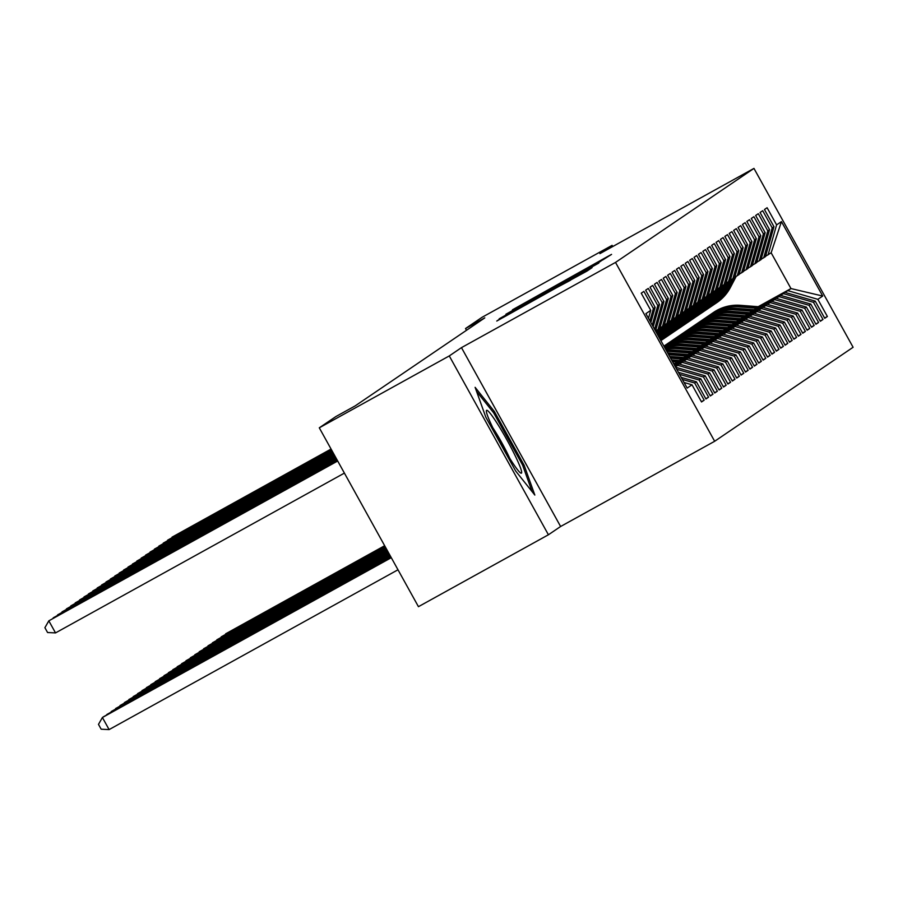 <?xml version="1.0" encoding="UTF-8"?>
<svg xmlns="http://www.w3.org/2000/svg" width="898" height="898" viewBox="0 0 898 898"><rect width="100%" height="100%" fill="white"/><g stroke="black" fill="none" stroke-linecap="round" stroke-linejoin="round"><path stroke-width="1.35" d="M603.344 259.556L611.56 254.392L607.25 256.727L512.432 309.821L603.344 259.556M570.499 280.255L555.851 288.034L586.978 271.084L592.096 267.604L587.786 269.939L502.734 316.994L496.774 321.046L532.952 300.695L502.734 316.994M570.342 279.963L503.026 317.578M449.281 355.922L548.42 534.77L560.61 526.497L461.471 347.638L449.281 355.922L319.295 427.818L335.886 416.56L355.148 405.907L484.785 317.87L465.523 328.522L466.5 330.284M461.471 347.638L615.523 262.418L753.961 168.409L853.1 347.268L714.662 441.277L615.523 262.418M612.75 246.535L612.099 245.356L599.909 253.629L753.961 168.409M612.099 245.356L482.114 317.263L465.523 328.522M595.262 264.865L601.222 260.824L505.888 314.255L595.262 264.865M598.798 263.058L499.176 318.824L546.186 292.422L508.032 313.222L598.82 263.047M758.193 306.689L790.97 288.561L771.146 252.787L781.451 221.604L776.602 224.893L767.094 207.73L764.456 209.526L773.964 226.678L772.201 227.879L762.694 210.716L760.056 212.512L769.564 229.675L767.801 230.865L758.294 213.702L755.656 215.498L765.163 232.661L763.401 233.85L753.893 216.699L751.256 218.483L760.763 235.646L759.001 236.848L749.493 219.684L746.855 221.469L756.363 238.632L754.601 239.833L745.093 222.67L742.455 224.466L751.963 241.618L750.2 242.819L740.693 225.656L738.055 227.452L747.563 244.615L745.8 245.805L736.293 228.642L733.644 230.438L743.162 247.601L741.4 248.791L731.892 231.639L729.243 233.424L738.762 250.587L737 251.788L727.492 234.625L724.843 236.421L734.362 253.573L732.6 254.774L723.092 237.611L720.443 239.407L729.962 256.559L728.199 257.76L718.692 240.597L716.043 242.393L725.562 259.556L723.799 260.746L714.292 243.583L711.643 245.379L721.161 262.542L719.399 263.731L709.891 246.58L707.242 248.364L716.761 265.527L714.999 266.728L705.491 249.565L702.842 251.361L712.361 268.513L710.599 269.714L701.08 252.551L698.442 254.347L707.961 271.51L706.198 272.7L696.68 255.537L694.042 257.333L703.561 274.496L701.798 275.686L692.279 258.523L689.642 260.319L699.16 277.482L697.398 278.672L687.879 261.52L685.241 263.305L694.76 280.468L692.998 281.669L683.479 264.506L680.841 266.302L690.36 283.454L688.598 284.655L679.079 267.492L676.441 269.288L685.96 286.451L684.197 287.641L674.679 270.478L672.041 272.274L681.56 289.437L679.797 290.626L670.278 273.463L667.641 275.259L677.148 292.422L675.397 293.612L665.878 276.461L663.24 278.245L672.748 295.408L670.997 296.609L661.478 279.446L658.84 281.242L668.348 298.394L666.597 299.595L657.078 282.432L654.44 284.228L663.948 301.391L662.196 302.581L652.678 285.418L650.04 287.214L659.547 304.377L657.796 305.567L648.277 288.415L645.64 290.2L655.147 307.363L653.396 308.553L643.877 291.401L641.239 293.186L650.747 310.349L648.491 318.296M781.451 221.604L822.714 296.048L817.865 299.337L787.894 290.649L758.799 306.746M824.6 318.027L827.384 316.489L817.865 299.337M827.384 316.489L824.746 318.285L815.227 301.122L813.465 302.323L783.494 293.635L754.399 309.731M820.2 321.024L822.983 319.475L813.465 302.323M822.983 319.475L820.345 321.271L810.827 304.108L809.064 305.309L779.094 296.621L749.998 312.717M815.799 324.01L818.583 322.472L809.064 305.309M818.583 322.472L815.945 324.257L806.426 307.105L804.664 308.295L774.693 299.618L745.598 315.703M811.399 326.995L814.183 325.458L804.664 308.295M814.183 325.458L811.534 327.254L802.026 310.091L800.264 311.28L770.293 302.604L741.198 318.7M806.999 329.981L809.783 328.444L800.264 311.28M809.783 328.444L807.134 330.24L797.626 313.076L795.864 314.278L765.893 305.589L736.798 321.686M802.599 332.967L805.383 331.429L795.864 314.278M805.383 331.429L802.733 333.225L793.226 316.062L791.464 317.263L761.493 308.575L732.398 324.672M798.199 335.964L800.982 334.426L791.464 317.263M800.982 334.426L798.333 336.211L788.826 319.048L787.063 320.249L757.093 311.561L727.997 327.658M793.798 338.95L796.582 337.412L787.063 320.249M796.582 337.412L793.933 339.197L784.425 322.045L782.663 323.235L752.692 314.558L723.597 330.644M789.398 341.936L792.182 340.398L782.663 323.235M792.182 340.398L789.533 342.194L780.025 325.031L778.263 326.221L748.292 317.544L719.197 333.641M784.998 344.922L787.782 343.384L778.263 326.221M787.782 343.384L785.133 345.18L775.625 328.017L773.863 329.218L743.892 320.53L714.797 336.627M780.598 347.908L783.382 346.37L773.863 329.218M783.382 346.37L780.732 348.166L771.225 331.003L769.463 332.204L739.492 323.516L710.397 339.612M776.198 350.905L778.97 349.367L769.463 332.204M778.97 349.367L776.332 351.152L766.825 334L765.062 335.19L735.092 326.502L705.996 342.598M771.797 353.891L774.57 352.353L765.062 335.19M774.57 352.353L771.932 354.138L762.424 336.986L760.662 338.176L730.691 329.499L701.596 345.584M767.397 356.876L770.17 355.339L760.662 338.176M770.17 355.339L767.532 357.135L758.024 339.972L756.262 341.161L726.291 332.485L697.196 348.581M762.997 359.862L765.77 358.324L756.262 341.161M765.77 358.324L763.132 360.12L753.624 342.957L751.862 344.159L721.891 335.47L692.796 351.567M758.597 362.848L761.369 361.31L751.862 344.159M761.369 361.31L758.731 363.106L749.224 345.943L747.462 347.144L717.491 338.456L688.396 354.553M754.197 365.845L756.969 364.307L747.462 347.144M756.969 364.307L754.331 366.092L744.824 348.94L743.061 350.13L713.091 341.442L683.995 357.539M749.796 368.831L752.569 367.293L743.061 350.13M752.569 367.293L749.931 369.089L740.423 351.926L738.661 353.116L708.69 344.439L679.595 360.525M745.396 371.817L748.169 370.279L738.661 353.116M748.169 370.279L745.531 372.075L736.023 354.912L734.261 356.102L704.29 347.425L675.195 363.522M740.985 374.803L743.769 373.265L734.261 356.102M743.769 373.265L741.131 375.061L731.623 357.898L729.861 359.099L699.89 350.411L674.174 364.633M736.585 377.789L739.368 376.251L729.861 359.099M739.368 376.251L736.73 378.047L727.223 360.884L725.461 362.085L695.479 353.397L674.409 365.059M732.184 380.786L734.968 379.248L725.461 362.085M734.968 379.248L732.33 381.033L722.823 363.881L721.06 365.071L691.078 356.394L674.645 365.486M727.784 383.772L730.568 382.234L721.06 365.071M730.568 382.234L727.93 384.03L718.422 366.867L716.66 368.057L686.678 359.38L674.881 365.901M723.384 386.757L726.168 385.22L716.66 368.057M726.168 385.22L723.53 387.016L714.022 369.853L712.26 371.042L682.278 362.365L675.116 366.328M718.984 389.743L721.768 388.205L712.26 371.042M721.768 388.205L719.13 390.001L709.622 372.838L707.86 374.039L677.878 365.351L675.352 366.754M714.584 392.729L717.367 391.191L707.86 374.039M717.367 391.191L714.729 392.987L705.211 375.824L703.46 377.025L676.755 369.291M710.183 395.726L712.967 394.188L703.46 377.025M712.967 394.188L710.329 395.973L700.81 378.821L699.059 380.011L679.573 374.365M705.783 398.712L708.567 397.174L699.059 380.011M708.567 397.174L705.929 398.97L696.41 381.807L694.659 382.997L682.39 379.45M701.383 401.698L704.167 400.16L694.659 382.997M704.167 400.16L701.529 401.956L692.01 384.793L687.172 388.082L645.909 313.638L650.747 310.349M653.396 308.553L649.894 320.833M655.147 307.363L650.837 322.528M692.01 384.793L684.074 382.492M657.796 305.567L652.24 325.065M659.547 304.377L653.183 326.749M696.41 381.807L681.268 377.418M662.196 302.581L654.586 329.297M663.948 301.391L655.529 330.98L659.817 328.387L668.348 298.394M700.81 378.821L678.45 372.333M666.597 299.595L658.054 329.577M705.211 375.824L675.633 367.26M659.929 327.995L664.217 325.402L672.748 295.408M670.997 296.609L662.455 326.591M677.878 365.351L675.262 366.586M709.622 372.838L679.64 364.161M664.329 325.009L668.617 322.416L677.148 292.422M675.397 293.612L666.855 323.606M682.278 362.365L675.027 366.159M714.022 369.853L684.04 361.164M668.729 322.012L673.017 319.419L681.56 289.437M679.797 290.626L671.255 320.62M686.678 359.38L674.791 365.733M718.422 366.867L688.44 358.179M673.13 319.026L677.418 316.433L685.96 286.451M684.197 287.641L675.655 317.634M691.078 356.394L674.555 365.306M722.823 363.881L692.841 355.193M677.53 316.04L681.818 313.447L690.36 283.454M688.598 284.655L680.055 314.637M695.479 353.397L674.319 364.891M727.223 360.884L697.241 352.207M681.93 313.054L686.218 310.461L694.76 280.468M692.998 281.669L684.456 311.651M699.89 350.411L674.084 364.465M731.623 357.898L701.641 349.221M686.33 310.068L690.618 307.475L699.16 277.482M697.398 278.672L688.856 308.665M704.29 347.425L674.847 363.488M736.023 354.912L706.041 346.224M690.73 307.071L695.018 304.478L703.561 274.496M701.798 275.686L693.256 305.679M708.69 344.439L679.247 360.502M740.423 351.926L710.441 343.238M695.131 304.085L699.419 301.492L707.961 271.51M706.198 272.7L697.656 302.693M713.091 341.442L683.647 357.516M744.824 348.94L714.842 340.252M699.531 301.099L703.819 298.506L712.361 268.513M710.599 269.714L702.056 299.696M717.491 338.456L688.048 354.53M749.224 345.943L719.242 337.266M703.931 298.114L708.219 295.521L716.761 265.527M714.999 266.728L706.457 296.71M721.891 335.47L692.448 351.533M753.624 342.957L723.642 334.281M708.331 295.128L712.619 292.524L721.161 262.542M719.399 263.731L710.857 293.725M726.291 332.485L696.848 348.547M758.024 339.972L728.042 331.283M712.731 292.131L717.019 289.538L725.562 259.556M723.799 260.746L715.257 290.739M730.691 329.499L701.248 345.562M762.424 336.986L732.454 328.298M717.132 289.145L721.42 286.552L729.962 256.559M728.199 257.76L719.657 287.753M735.092 326.502L705.648 342.576M766.825 334L736.854 325.312M721.532 286.159L725.82 283.566L734.362 253.573M732.6 254.774L724.057 284.756M739.492 323.516L710.049 339.59M771.225 331.003L741.254 322.326M725.932 283.173L730.22 280.58L738.762 250.587M737 251.788L728.458 281.77M743.892 320.53L714.449 336.593M775.625 328.017L745.654 319.34M730.332 280.187L734.62 277.583L743.162 247.601M741.4 248.791L732.858 278.784M748.292 317.544L718.849 333.607M780.025 325.031L750.055 316.343M734.732 277.19L739.02 274.597L747.563 244.615M745.8 245.805L737.258 275.798M752.692 314.558L723.249 330.621M784.425 322.045L754.455 313.357M739.133 274.204L743.421 271.611L751.963 241.618M750.2 242.819L741.658 272.812M757.093 311.561L727.649 327.635M788.826 319.048L758.855 310.371M743.533 271.218L747.821 268.625L756.363 238.632M754.601 239.833L746.07 269.815M761.493 308.575L732.05 324.649M793.226 316.062L763.255 307.385M747.933 268.233L752.221 265.64L760.763 235.646M759.001 236.848L750.47 266.829M765.893 305.589L736.45 321.652M797.626 313.076L767.655 304.4M752.333 265.236L756.621 262.643L765.163 232.661M763.401 233.85L754.87 263.844M770.293 302.604L740.85 318.667M802.026 310.091L772.055 301.402M756.733 262.25L761.021 259.657L769.564 229.675M767.801 230.865L759.27 260.858M774.693 299.618L745.25 315.681M806.426 307.105L776.456 298.417M761.134 259.264L765.422 256.671L773.964 226.678M772.201 227.879L763.67 257.861M779.094 296.621L749.65 312.695M810.827 304.108L780.856 295.431M765.534 256.278L771.146 252.787M776.602 224.893L768.071 254.875M783.494 293.635L754.051 309.698M815.227 301.122L785.256 292.445M319.295 427.818L418.446 606.678L548.42 534.77M560.61 526.497L714.662 441.277M787.894 290.649L790.97 288.561L822.714 296.048M524.14 465.243L494.282 411.374L475.109 387.33L485.796 417.143L515.654 471.001L534.826 495.056L524.14 465.243L522.905 465.927M598.427 262.485L516.518 307.868L598.438 262.474M576.819 275.529L552.775 288.786L576.987 275.821M493.036 412.07L494.282 411.374M759.326 306.779L740.356 305.32A42.285 42.083 -124.2 0 0 713.54 312.425L712.698 312.998A42.285 42.083 -124.2 0 0 712.44 313.178M756.688 308.239L738.156 306.813A42.285 42.083 -124.2 0 0 710.251 314.693M758.327 307.341L739.514 305.881A42.285 42.083 -124.2 0 0 712.698 312.998M711.339 313.93L712.17 313.357A42.285 42.083 55.8 0 1 738.987 306.24L757.699 307.688M384.647 545.726L225.623 633.831L384.714 545.827M733.868 278.099L728.222 288.887A42.285 42.083 55.8 0 1 713.517 304.86M736.18 276.393L730.422 287.394A42.285 42.083 55.8 0 1 716.829 302.626L715.998 303.198A42.285 42.083 -124.2 0 0 729.58 287.966L735.428 276.808M734.946 277.078L729.053 288.325A42.285 42.083 55.8 0 1 715.47 303.558L714.628 304.13M331.126 449.146L172.034 537.161L331.059 449.045M754.926 309.776L735.956 308.306A42.285 42.083 -124.2 0 0 709.139 315.423L708.298 315.984A42.285 42.083 -124.2 0 0 708.039 316.163M752.288 311.236L733.756 309.799A42.285 42.083 -124.2 0 0 705.85 317.679M753.927 310.326L735.114 308.867A42.285 42.083 -124.2 0 0 708.298 315.984M706.939 316.915L707.77 316.343A42.285 42.083 55.8 0 1 734.586 309.226L753.299 310.674M384.883 546.141L221.222 636.828L384.95 546.253M750.526 312.762L731.556 311.292A42.285 42.083 -124.2 0 0 704.739 318.408L703.897 318.97A42.285 42.083 -124.2 0 0 703.639 319.16M747.888 314.221L729.356 312.785A42.285 42.083 -124.2 0 0 701.45 320.665M749.527 313.312L730.714 311.864A42.285 42.083 -124.2 0 0 703.897 318.97M702.539 319.901L703.37 319.329A42.285 42.083 55.8 0 1 730.186 312.223L748.898 313.66M385.119 546.568L216.822 639.814L385.175 546.68M729.468 281.085L723.822 291.872A42.285 42.083 55.8 0 1 709.117 307.846M731.78 279.379L726.022 290.38A42.285 42.083 55.8 0 1 712.428 305.623L711.598 306.184A42.285 42.083 -124.2 0 0 725.18 290.952L731.017 279.806M730.545 280.064L724.652 291.311A42.285 42.083 55.8 0 1 711.07 306.544L710.228 307.116M331.351 449.572L167.634 540.147L331.295 449.471M725.068 284.071L719.421 294.87A42.285 42.083 55.8 0 1 704.717 310.831M727.38 282.365L721.622 293.377A42.285 42.083 55.8 0 1 708.028 308.609L707.197 309.17A42.285 42.083 -124.2 0 0 720.78 293.938L726.617 282.791M726.145 283.05L720.252 294.297A42.285 42.083 55.8 0 1 706.67 309.529L705.828 310.102M331.587 449.999L163.234 543.133L331.53 449.887M510.232 459.114A35.931 3.446 61 0 0 520.649 472.999A35.931 3.446 61 0 0 516.35 458.182A35.931 3.446 61 0 0 497.773 424.327A35.931 3.446 61 0 0 486.357 411.003A35.931 3.446 61 0 0 510.232 459.114M509.795 458.418A27.198 2.604 61 0 0 494.899 430.984A27.198 2.604 61 0 0 492.935 427.942M476.569 391.416L493.653 412.833L522.58 465.029L532.132 491.677M746.126 315.748L727.155 314.278A42.285 42.083 -124.2 0 0 700.339 321.394L699.497 321.967A42.285 42.083 -124.2 0 0 699.239 322.146M743.488 317.207L724.955 315.77A42.285 42.083 -124.2 0 0 697.05 323.65M745.127 316.298L726.314 314.85A42.285 42.083 -124.2 0 0 699.497 321.967M698.139 322.887L698.97 322.326A42.285 42.083 55.8 0 1 725.786 315.209L744.498 316.657M385.354 546.994L212.422 642.8L385.41 547.095M741.726 318.734L722.755 317.263A42.285 42.083 -124.2 0 0 695.939 324.38L695.097 324.953A42.285 42.083 -124.2 0 0 694.839 325.132M739.088 320.193L720.555 318.768A42.285 42.083 -124.2 0 0 692.65 326.648M740.727 319.295L721.913 317.836A42.285 42.083 -124.2 0 0 695.097 324.953M693.739 325.873L694.569 325.312A42.285 42.083 55.8 0 1 721.386 318.195L740.098 319.643M385.59 547.421L208.022 645.785L385.646 547.522M720.667 287.068L715.021 297.855A42.285 42.083 55.8 0 1 700.317 313.817M722.98 285.362L717.221 296.362A42.285 42.083 55.8 0 1 703.628 311.595L702.797 312.167A42.285 42.083 -124.2 0 0 716.38 296.924L722.216 285.777M721.745 286.047L715.852 297.283A42.285 42.083 55.8 0 1 702.27 312.526L701.428 313.088M331.822 450.426L158.834 546.119L331.766 450.313M716.267 290.054L710.621 300.841A42.285 42.083 55.8 0 1 695.916 316.803M718.58 288.348L712.821 299.348A42.285 42.083 55.8 0 1 699.228 314.581L698.397 315.153A42.285 42.083 -124.2 0 0 711.979 299.91L717.816 288.763M717.345 289.033L711.452 300.269A42.285 42.083 55.8 0 1 697.869 315.512L697.028 316.074M332.058 450.841L154.434 549.116L332.002 450.74M737.325 321.72L718.355 320.26A42.285 42.083 -124.2 0 0 691.539 327.377L690.697 327.938A42.285 42.083 -124.2 0 0 690.439 328.118M734.687 323.179L716.155 321.753A42.285 42.083 -124.2 0 0 688.25 329.633M736.326 322.281L717.513 320.822A42.285 42.083 -124.2 0 0 690.697 327.938M689.338 328.87L690.169 328.298A42.285 42.083 55.8 0 1 716.986 321.181L735.687 322.629M385.826 547.836L203.622 648.783L385.882 547.948M711.867 293.04L706.221 303.827A42.285 42.083 55.8 0 1 691.516 319.8M714.179 291.334L708.421 302.334A42.285 42.083 55.8 0 1 694.827 317.566L693.997 318.139A42.285 42.083 -124.2 0 0 707.579 302.907L713.416 291.749M712.945 292.018L707.052 303.266A42.285 42.083 55.8 0 1 693.469 318.498L692.627 319.071M332.294 451.267L150.033 552.102L332.238 451.166M732.925 324.717L713.955 323.246A42.285 42.083 -124.2 0 0 687.138 330.363L686.297 330.924A42.285 42.083 -124.2 0 0 686.038 331.104M730.287 326.176L711.744 324.739A42.285 42.083 -124.2 0 0 683.849 332.619M731.926 325.267L713.113 323.808A42.285 42.083 -124.2 0 0 686.297 330.924M684.938 331.856L685.769 331.283A42.285 42.083 55.8 0 1 712.585 324.167L731.286 325.615M386.061 548.263L199.221 651.768L386.118 548.375M707.467 296.026L701.821 306.813A42.285 42.083 55.8 0 1 687.116 322.786M709.779 294.32L704.021 305.32A42.285 42.083 55.8 0 1 690.427 320.564L689.597 321.125A42.285 42.083 -124.2 0 0 703.179 305.892L709.016 294.746M708.544 295.004L702.651 306.252A42.285 42.083 55.8 0 1 689.069 321.484L688.227 322.056M332.529 451.694L145.633 555.087L332.473 451.582M728.525 327.703L709.543 326.232A42.285 42.083 -124.2 0 0 682.738 333.349L681.896 333.921A42.285 42.083 -124.2 0 0 681.638 334.101M725.887 329.162L707.343 327.725A42.285 42.083 -124.2 0 0 679.449 335.605M727.526 328.253L708.713 326.805A42.285 42.083 -124.2 0 0 681.896 333.921M680.538 334.842L681.369 334.269A42.285 42.083 55.8 0 1 708.185 327.164L726.886 328.601M386.297 548.689L194.821 654.754L386.353 548.79M703.067 299.012L697.42 309.81A42.285 42.083 55.8 0 1 682.716 325.772M705.379 297.305L699.621 308.317A42.285 42.083 55.8 0 1 686.027 323.549L685.196 324.111A42.285 42.083 -124.2 0 0 698.779 308.878L704.616 297.732M704.144 297.99L698.251 309.238A42.285 42.083 55.8 0 1 684.669 324.47L683.827 325.042M332.765 452.121L141.233 558.073L332.709 452.008M724.125 330.689L705.143 329.218A42.285 42.083 -124.2 0 0 678.338 336.335L677.496 336.907A42.285 42.083 -124.2 0 0 677.238 337.087M721.487 332.148L702.943 330.711A42.285 42.083 -124.2 0 0 675.049 338.591M723.126 331.239L704.313 329.791A42.285 42.083 -124.2 0 0 677.496 336.907M676.138 337.828L676.969 337.266A42.285 42.083 55.8 0 1 703.785 330.15L722.486 331.598M386.533 549.116L190.421 657.74L386.589 549.217M698.666 302.009L693.009 312.796A42.285 42.083 55.8 0 1 678.316 328.758M700.979 300.302L695.209 311.303A42.285 42.083 55.8 0 1 681.627 326.535L680.796 327.108A42.285 42.083 -124.2 0 0 694.379 311.864L700.216 300.718M699.744 300.987L693.851 312.223A42.285 42.083 55.8 0 1 680.269 327.467L679.427 328.028M333.001 452.536L136.833 561.059L332.945 452.435M719.725 333.674L700.743 332.204A42.285 42.083 -124.2 0 0 673.938 339.321L673.096 339.893A42.285 42.083 -124.2 0 0 672.838 340.073M717.087 335.134L698.543 333.708A42.285 42.083 -124.2 0 0 670.649 341.588M718.726 334.236L699.912 332.776A42.285 42.083 -124.2 0 0 673.096 339.893M671.726 340.813L672.568 340.252A42.285 42.083 55.8 0 1 699.385 333.136L718.086 334.584M386.769 549.531L186.021 660.726L386.825 549.643M694.266 304.994L688.609 315.782A42.285 42.083 55.8 0 1 673.915 331.744M696.579 303.288L690.809 314.289A42.285 42.083 55.8 0 1 677.227 329.521L676.396 330.094A42.285 42.083 -124.2 0 0 689.978 314.861L695.815 303.704M695.344 303.973L689.451 315.209A42.285 42.083 55.8 0 1 675.857 330.453L675.027 331.014M333.237 452.962L132.433 564.056L333.18 452.861M715.324 336.66L696.343 335.201A42.285 42.083 -124.2 0 0 669.526 342.318L668.696 342.879A42.285 42.083 -124.2 0 0 668.438 343.058M712.686 338.119L694.143 336.694A42.285 42.083 -124.2 0 0 666.249 344.574M714.325 337.221L695.512 335.762A42.285 42.083 -124.2 0 0 668.696 342.879M667.326 343.811L668.168 343.238A42.285 42.083 55.8 0 1 694.985 336.121L713.685 337.569M387.004 549.958L181.621 663.723L387.06 550.07M689.866 307.98L684.209 318.768A42.285 42.083 55.8 0 1 669.515 334.741M692.178 306.274L686.409 317.275A42.285 42.083 55.8 0 1 672.827 332.507L671.985 333.079A42.285 42.083 -124.2 0 0 685.578 317.847L691.415 306.689M690.944 306.959L685.051 318.206A42.285 42.083 55.8 0 1 671.457 333.439L670.626 334.011M333.472 453.389L128.032 567.042L333.416 453.277M710.924 339.657L691.943 338.187A42.285 42.083 -124.2 0 0 665.126 345.303L664.295 345.865A42.285 42.083 -124.2 0 0 664.037 346.044M708.286 341.117L689.743 339.68A42.285 42.083 -124.2 0 0 663.925 346.134A42.285 42.083 55.8 0 1 690.584 339.107L709.285 340.555M709.925 340.207L691.112 338.748A42.285 42.083 -124.2 0 0 664.295 345.865M387.24 550.384L177.22 666.709L387.296 550.485M685.466 310.966L679.808 321.753A42.285 42.083 55.8 0 1 665.115 337.727M687.778 309.26L682.009 320.26A42.285 42.083 55.8 0 1 668.426 335.504L667.584 336.065A42.285 42.083 -124.2 0 0 681.178 320.833L687.015 309.687M686.543 309.945L680.65 321.192A42.285 42.083 55.8 0 1 667.057 336.424L666.226 336.997M333.708 453.816L123.632 570.028L333.641 453.703M706.524 342.643L687.542 341.173A42.285 42.083 -124.2 0 0 664.004 346.28M703.886 344.102L685.342 342.666A42.285 42.083 -124.2 0 0 664.161 346.561M705.525 343.193L686.712 341.745A42.285 42.083 -124.2 0 0 664.049 346.37M664.093 346.437A42.285 42.083 55.8 0 1 686.184 342.104L704.885 343.541M387.476 550.811L172.82 669.695L387.532 550.912M681.066 313.952L675.408 324.75A42.285 42.083 55.8 0 1 660.861 340.611A42.285 42.083 55.8 0 0 673.208 326.243L678.215 315.658M683.378 312.257L677.608 323.258A42.285 42.083 55.8 0 1 664.026 338.49L663.184 339.051A42.285 42.083 -124.2 0 0 676.778 323.819L682.615 312.672M682.143 312.931L676.25 324.178A42.285 42.083 55.8 0 1 662.657 339.41L661.826 339.983M333.944 454.231L119.232 573.014L333.876 454.13M702.124 345.629L683.142 344.159A42.285 42.083 -124.2 0 0 664.408 346.998M699.486 347.088L680.942 345.651A42.285 42.083 -124.2 0 0 664.722 347.582M701.125 346.179L682.312 344.731A42.285 42.083 -124.2 0 0 664.52 347.2M664.599 347.346A42.285 42.083 55.8 0 1 681.784 345.09L700.485 346.538M387.7 551.226L168.42 672.681L387.768 551.338M676.665 316.949L671.008 327.736A42.285 42.083 55.8 0 1 660.771 340.443M678.978 315.243L673.208 326.243M677.732 315.928L671.85 327.164A42.285 42.083 55.8 0 1 660.816 340.522M334.179 454.657L114.832 576L334.112 454.556M660.838 340.566A42.285 42.083 -124.2 0 0 672.378 326.805M697.724 348.615L678.742 347.144A42.285 42.083 -124.2 0 0 665.137 348.323M695.086 350.074L676.542 348.649A42.285 42.083 -124.2 0 0 665.631 349.221M696.725 349.176L677.911 347.717A42.285 42.083 -124.2 0 0 665.317 348.649M665.429 348.862A42.285 42.083 55.8 0 1 677.384 348.076L696.085 349.524M387.936 551.653L164.02 675.666L388.003 551.765M672.265 319.935L666.608 330.722A42.285 42.083 55.8 0 1 660.333 339.657M674.578 318.229L668.808 329.229A42.285 42.083 55.8 0 1 660.591 340.129M673.332 318.913L667.45 330.161A42.285 42.083 55.8 0 1 660.445 339.859M334.404 455.084L110.42 578.997L334.348 454.972M660.501 339.972A42.285 42.083 -124.2 0 0 667.977 329.802L673.814 318.644M693.323 351.601L674.342 350.141A42.285 42.083 -124.2 0 0 666.226 350.299M690.685 353.06L672.142 351.634A42.285 42.083 -124.2 0 0 666.922 351.556M692.324 352.162L673.511 350.703A42.285 42.083 -124.2 0 0 666.484 350.748M666.653 351.051A42.285 42.083 55.8 0 1 672.984 351.062L691.685 352.51M388.172 552.079L159.619 678.664L388.239 552.18M667.865 322.921L662.208 333.708A42.285 42.083 55.8 0 1 659.514 338.176M670.177 321.215L664.408 332.215A42.285 42.083 55.8 0 1 659.974 339.006M668.931 321.899L663.05 333.147A42.285 42.083 55.8 0 1 659.693 338.512M334.64 455.511L106.02 581.983L334.584 455.398M659.805 338.714A42.285 42.083 -124.2 0 0 663.577 332.788L669.414 321.641M688.923 354.598L669.942 353.127A42.285 42.083 -124.2 0 0 667.742 353.015M686.285 356.057L668.662 354.688M687.924 355.148L669.111 353.689A42.285 42.083 -124.2 0 0 668.078 353.632M668.303 354.036A42.285 42.083 55.8 0 1 668.583 354.048L687.284 355.496M388.407 552.506L155.219 681.649L388.464 552.607M663.465 325.907L658.234 335.886M665.777 324.2L660.008 335.201A42.285 42.083 55.8 0 1 658.93 337.132M664.531 324.885L658.649 336.133A42.285 42.083 55.8 0 1 658.515 336.38M334.875 455.926L101.62 584.968L334.819 455.825M658.683 336.683A42.285 42.083 -124.2 0 0 659.177 335.773L665.014 324.627M684.523 357.584L669.627 356.427M681.885 359.043L670.593 358.167M683.524 358.134L669.998 357.09M670.222 357.505L682.884 358.482M388.643 552.921L150.819 684.635L388.699 553.033M659.065 328.893L656.786 333.248M661.377 327.198L657.516 334.561M335.111 456.352L97.22 587.954L335.055 456.251M660.131 327.882L657.055 333.753M657.235 334.067L660.614 327.613M680.123 360.569L671.558 359.907M677.485 362.029L672.523 361.647M679.124 361.119L671.929 360.569M672.153 360.985L678.484 361.479M388.879 553.348L146.408 687.621L388.935 553.46M656.977 330.183L656.056 331.934M335.347 456.779L92.82 590.94L335.291 456.667M655.776 331.441L656.214 330.599M675.723 363.555L673.489 363.387M674.724 364.117L673.848 364.049M389.115 553.774L142.007 690.607L389.171 553.875M335.583 457.205L88.419 593.937L335.526 457.093M389.35 554.201L137.607 693.604L389.406 554.302M335.818 457.621L84.019 596.923L335.762 457.52M389.586 554.616L133.207 696.59L389.642 554.728M336.054 458.047L79.619 599.909L335.998 457.946M389.822 555.043L128.807 699.576L389.878 555.155M336.29 458.474L75.219 602.895L336.234 458.362M390.058 555.469L124.407 702.562L390.114 555.57M336.526 458.9L70.819 605.881L336.469 458.788M390.293 555.896L120.006 705.547L390.349 555.997M336.761 459.316L66.418 608.878L336.705 459.215M390.529 556.311L115.606 708.544L390.585 556.423M336.997 459.742L62.018 611.864L336.93 459.641M390.765 556.738L111.206 711.53L390.821 556.85M337.233 460.169L57.618 614.849L337.165 460.057M390.989 557.164L106.806 714.516L391.057 557.265M337.468 460.595L53.218 617.835L337.401 460.483M391.225 557.591L103.506 716.761L102.406 717.502L109.107 729.591L397.982 569.781M109.107 729.591L101.171 729.198L98.488 724.372L102.406 717.502L391.292 557.692M337.693 461.011L48.818 620.832L337.637 460.91M344.394 473.1L55.519 632.91L48.818 620.832L44.9 627.691L47.583 632.529L55.519 632.91M516.485 308.452L516.159 307.879M739.514 305.881L740.356 305.32M738.156 306.813L738.987 306.24M729.053 288.325L728.222 288.887M730.422 287.394L729.58 287.966M735.114 308.867L735.956 308.306M733.756 309.799L734.586 309.226M730.714 311.864L731.556 311.292M729.356 312.785L730.186 312.223M724.652 291.311L723.822 291.872M726.022 290.38L725.18 290.952M720.252 294.297L719.421 294.87M721.622 293.377L720.78 293.938M726.314 314.85L727.155 314.278M724.955 315.77L725.786 315.209M721.913 317.836L722.755 317.263M720.555 318.768L721.386 318.195M715.852 297.283L715.021 297.855M717.221 296.362L716.38 296.924M711.452 300.269L710.621 300.841M712.821 299.348L711.979 299.91M717.513 320.822L718.355 320.26M716.155 321.753L716.986 321.181M707.052 303.266L706.221 303.827M708.421 302.334L707.579 302.907M713.113 323.808L713.955 323.246M711.744 324.739L712.585 324.167M702.651 306.252L701.821 306.813M704.021 305.32L703.179 305.892M708.713 326.805L709.543 326.232M707.343 327.725L708.185 327.164M698.251 309.238L697.42 309.81M699.621 308.317L698.779 308.878M704.313 329.791L705.143 329.218M702.943 330.711L703.785 330.15M693.851 312.223L693.009 312.796M695.209 311.303L694.379 311.864M699.912 332.776L700.743 332.204M698.543 333.708L699.385 333.136M689.451 315.209L688.609 315.782M690.809 314.289L689.978 314.861M695.512 335.762L696.343 335.201M694.143 336.694L694.985 336.121M685.051 318.206L684.209 318.768M686.409 317.275L685.578 317.847M691.112 338.748L691.943 338.187M689.743 339.68L690.584 339.107M680.65 321.192L679.808 321.753M682.009 320.26L681.178 320.833M686.712 341.745L687.542 341.173M685.342 342.666L686.184 342.104M676.25 324.178L675.408 324.75M677.608 323.258L676.778 323.819M682.312 344.731L683.142 344.159M680.942 345.651L681.784 345.09M671.85 327.164L671.008 327.736M677.911 347.717L678.742 347.144M676.542 348.649L677.384 348.076M667.45 330.161L666.608 330.722M668.808 329.229L667.977 329.802M673.511 350.703L674.342 350.141M672.142 351.634L672.984 351.062M663.05 333.147L662.208 333.708M664.408 332.215L663.577 332.788M669.111 353.689L669.942 353.127M660.008 335.201L659.177 335.773"/></g></svg>

